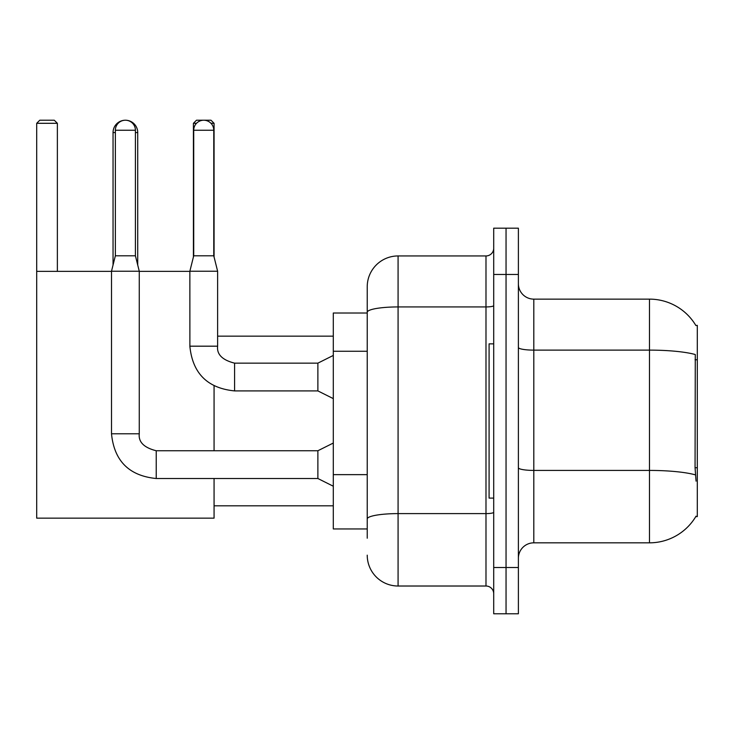 <?xml version="1.0" encoding="UTF-8"?>
<svg xmlns="http://www.w3.org/2000/svg" width="734" height="734" viewBox="0 0 734 734"><rect width="100%" height="100%" fill="white"/><g stroke="black" fill="none" stroke-linecap="round" stroke-linejoin="round"><path stroke-width="1.1" d="M533.811 542.83L649.489 542.83A53.986 53.986 0 0 0 696.052 516.149L695.786 516.608L697.3 516.608L697.3 325.355L695.896 325.547A53.986 53.986 0 0 0 649.489 299.133A53.986 53.986 0 0 1 695.786 325.355A53.986 53.986 0 0 0 649.489 299.133L533.811 299.133A15.423 15.423 0 0 1 518.388 283.709A15.423 15.423 0 0 0 533.811 299.133L533.811 542.83A15.423 15.423 0 0 0 518.388 558.253M367.229 538.206L367.229 312.289L367.229 313.014L333.3 313.014L333.3 528.948L367.229 528.948M506.047 567.51L506.047 613.78L518.388 613.78L518.388 567.51L506.047 567.51L506.047 613.78L493.707 613.78L493.707 567.51L506.047 567.51L506.047 274.461L506.047 567.51M493.707 567.51L493.707 228.182L506.047 228.182L506.047 274.461L506.047 228.182L518.388 228.182L518.388 567.51M696.052 481.137L695.061 467.732L695.281 354.531A53.986 9.377 180 0 0 649.489 350.118L649.489 299.133A53.986 53.986 0 0 1 695.896 325.547M493.707 305.592A7.716 1.34 0 0 1 485.991 306.931L398.076 306.931A30.846 5.358 180 0 0 367.229 312.289L367.229 286.792A30.846 30.846 0 0 1 398.076 255.946L398.076 586.016L485.991 586.016L485.991 255.946A7.716 7.716 0 0 0 493.707 248.239M398.076 255.946L485.991 255.946M367.229 341.998L367.229 286.792M367.229 524.324L367.229 483.899M493.707 593.733A7.716 7.716 0 0 0 485.991 586.016M398.076 586.016A30.846 30.846 0 0 1 367.229 555.17M493.707 343.861L489.083 343.861L489.083 498.102L493.707 498.102M113.045 265.047L113.045 132.56A12.34 12.34 0 0 1 125.386 120.22A10.028 10.028 0 0 1 135.414 130.248L135.414 255.799L139.267 271.222L139.267 433.785C138.331 442.015 143.992 447.667 156.232 450.749L156.232 478.513C129.101 475.834 114.192 460.924 111.504 433.785L111.504 271.222L139.267 271.222M137.726 265.047L137.726 132.56A12.34 12.34 0 0 0 125.386 120.22A10.028 10.028 0 0 0 115.357 130.248L115.357 255.799L135.414 255.799M214.071 478.513L214.071 518.149L36.7 518.149L36.7 123.303L39.783 120.22L54.279 120.22L57.371 123.303L36.7 123.303M57.371 271.369L57.371 123.303M36.7 271.369L111.504 271.369M139.267 271.369L189.858 271.369M214.071 450.749L214.071 385.928M196.501 123.303L193.409 123.303L196.492 120.22L210.988 120.22L214.071 123.303L214.071 257.028M214.071 123.303L210.97 123.303M193.409 123.303L193.409 257.028M333.3 486.229L317.877 478.513L317.877 450.749L333.3 443.042M213.768 255.799L193.712 255.799L193.712 130.248A10.028 10.028 0 0 1 203.74 120.22A10.028 10.028 0 0 1 213.768 130.248L213.768 255.799L217.622 271.222L217.622 346.182C216.686 354.403 222.347 360.064 234.586 363.147L234.586 363.174M333.3 398.617L317.877 390.91L317.877 363.147L333.3 355.43M317.877 390.91L234.586 390.91C207.447 388.222 192.537 373.312 189.858 346.182C192.537 373.312 207.447 388.222 234.586 390.91C207.447 388.222 192.537 373.312 189.858 346.182C192.537 373.312 207.447 388.222 234.586 390.91L234.586 363.147C222.347 360.064 216.686 354.403 217.622 346.182L189.886 346.182L189.858 271.222L217.622 271.222M697.3 359.77L695.061 359.77M697.3 467.732L695.061 467.732M367.229 351.256L333.3 351.256M367.229 474.641L333.3 474.641M649.489 542.83L649.489 350.118L533.811 350.118A15.423 2.679 0 0 1 518.388 347.439M695.447 474.88A53.986 9.377 180 0 0 649.489 470.421L533.811 470.421A15.423 2.679 -0 0 1 518.388 467.741M518.388 274.461L493.707 274.461M493.707 512.268A7.716 1.34 0 0 1 485.991 513.607L398.076 513.607A30.846 5.358 180 0 0 367.229 518.966M115.357 132.56L113.045 132.56M137.726 132.56L135.414 132.56M317.877 478.513L156.232 478.513C129.101 475.834 114.192 460.924 111.504 433.785C114.192 460.924 129.101 475.834 156.232 478.513C129.101 475.834 114.192 460.924 111.504 433.785L139.267 433.785C138.331 442.015 143.992 447.667 156.232 450.749C143.992 447.667 138.331 442.015 139.267 433.785C138.331 442.015 143.992 447.667 156.232 450.749C143.992 447.667 138.331 442.015 139.267 433.785M115.357 130.248L135.414 130.248M193.712 130.248L213.768 130.248M214.071 505.818L333.3 505.818M217.622 336.154L333.3 336.154M317.877 450.749L156.232 450.749M111.504 433.785C114.192 460.924 129.101 475.834 156.232 478.513M115.357 255.799L111.504 271.222M217.622 346.182C216.686 354.403 222.347 360.064 234.586 363.147C222.347 360.064 216.686 354.403 217.622 346.182C216.686 354.403 222.347 360.064 234.586 363.147L317.877 363.147M189.858 346.182C192.537 373.312 207.447 388.222 234.586 390.91M193.712 255.799L189.858 271.222"/></g></svg>
